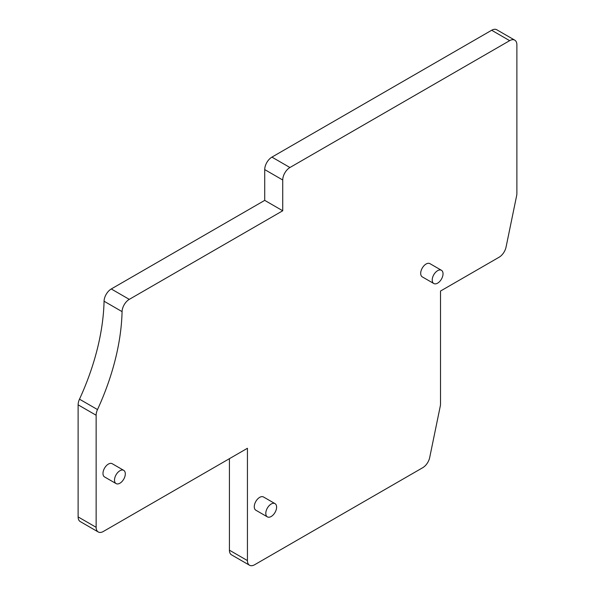 <?xml version="1.0" encoding="UTF-8"?>
<svg xmlns="http://www.w3.org/2000/svg" width="595" height="595" viewBox="0 0 595 595"><rect width="100%" height="100%" fill="white"/><g stroke="black" fill="none" stroke-linecap="round" stroke-linejoin="round"><path stroke-width="0.89" d="M249.543 565.25A10.189 5.883 120 0 0 254.63 564.744L422.74 467.692A10.189 5.883 120 0 0 429.694 457.525L440.255 406.229A10.189 5.883 120 0 0 440.508 403.923L440.508 291.052L499.108 257.219A10.189 5.883 120 0 0 506.062 247.051L516.624 195.762A10.189 5.883 120 0 0 516.877 193.449L516.877 44.811A10.189 5.883 120 0 0 514.764 40.148A10.189 5.883 120 0 0 509.67 40.653L289.936 167.515A10.189 5.883 120 0 0 282.729 179.995L264.723 169.597L264.723 200.374L282.729 210.771L129.279 299.367A10.189 5.883 120 0 0 122.072 311.624A183.394 105.88 -60 0 1 97.506 409.576A10.189 5.883 120 0 0 96.137 415.243L96.137 527.311A10.189 5.883 120 0 0 98.249 531.975A10.189 5.883 120 0 0 103.344 531.469L247.431 448.28L247.431 560.587A10.189 5.883 120 0 0 249.543 565.25L231.529 554.852A10.189 5.883 -60 0 1 229.417 550.189L229.417 458.678M509.67 40.653L491.656 30.256A10.189 5.883 -60 0 1 496.751 29.75L514.764 40.148M491.656 30.256L271.922 157.117A10.189 5.883 -60 0 0 264.723 169.597M264.723 200.374L111.265 288.969A10.189 5.883 -60 0 0 104.066 301.226A183.394 105.88 -60 0 1 79.492 399.178A10.189 5.883 -60 0 0 78.124 404.845L78.124 516.914A10.189 5.883 -60 0 0 80.236 521.577L98.249 531.975M282.729 179.995L282.729 210.771M275.024 503.638L263.496 496.981A7.638 4.41 120 0 0 257.613 499.034A7.638 4.41 120 0 0 254.273 506.724A7.638 4.41 120 0 0 255.857 510.22L267.386 516.877A7.638 4.41 120 0 0 273.269 514.824A7.638 4.41 120 0 0 276.608 507.133A7.638 4.41 120 0 0 275.024 503.638A7.638 4.41 120 0 0 269.133 505.683A7.638 4.41 120 0 0 265.801 513.373A7.638 4.41 120 0 0 267.386 516.877M123.73 470.362L112.202 463.706A7.638 4.41 120 0 0 106.319 465.751A7.638 4.41 120 0 0 102.98 473.441A7.638 4.41 120 0 0 104.564 476.945L116.092 483.594A7.638 4.41 120 0 0 121.982 481.548A7.638 4.41 120 0 0 125.314 473.858A7.638 4.41 120 0 0 123.73 470.362A7.638 4.41 120 0 0 117.847 472.408A7.638 4.41 120 0 0 114.508 480.098A7.638 4.41 120 0 0 116.092 483.594M441.445 270.294L429.917 263.637A7.638 4.41 120 0 0 424.034 265.682A7.638 4.41 120 0 0 420.695 273.373A7.638 4.41 120 0 0 422.279 276.876L433.807 283.525A7.638 4.41 120 0 0 439.69 281.48A7.638 4.41 120 0 0 443.03 273.789A7.638 4.41 120 0 0 441.445 270.294A7.638 4.41 120 0 0 435.555 272.339A7.638 4.41 120 0 0 432.223 280.029A7.638 4.41 120 0 0 433.807 283.525M247.431 560.587L229.417 550.189M96.137 527.311L78.124 516.914M96.137 415.243L78.124 404.845M97.506 409.576L79.492 399.178M122.072 311.624L104.066 301.226M129.279 299.367L111.265 288.969M289.936 167.515L271.922 157.117"/></g></svg>

